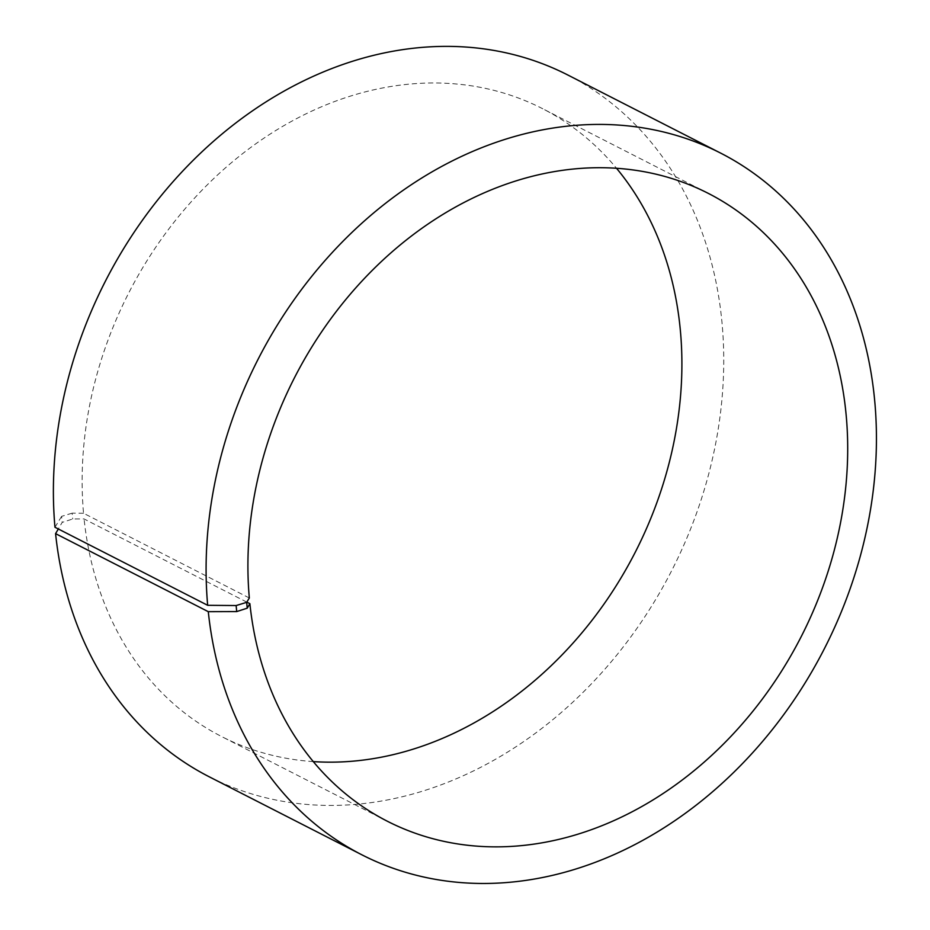 <?xml version="1.0" encoding="UTF-8"?>
<svg xmlns="http://www.w3.org/2000/svg" width="930" height="930" viewBox="0 0 930 930"><rect width="100%" height="100%" fill="white"/><g stroke="black" fill="none" stroke-linecap="round" stroke-linejoin="round"><path stroke-width="0.7" stroke-dasharray="4.65 3.49" d="M249.321 597.978L83.537 513.255A352.575 284.51 -62.9 0 1 224.862 168.377A352.575 284.51 -62.9 0 1 542.446 108.612A352.575 284.51 -62.9 0 1 616.509 168.26M246.81 602.105L84.084 518.952L72.714 518.987L62.194 522.393L58.323 528.984M313.282 761.6A352.575 284.51 -62.9 0 1 221.561 736.514A352.575 284.51 -62.9 0 1 84.084 518.952M83.537 513.255L72.145 513.162L72.714 518.987M72.145 513.162L61.613 516.359L62.194 522.393M567.87 75.028A394.053 317.979 -62.9 0 1 671.704 570.613A394.053 317.979 -62.9 0 1 209.227 776.794M61.613 516.359L54.963 527.264M708.242 193.347L542.446 108.612M387.345 821.237L221.561 736.514"/><path stroke-width="1.4" d="M207.669 605.302A394.053 317.979 -62.9 0 1 365.618 219.852A394.053 317.979 -62.9 0 1 720.564 153.066L567.87 75.028A394.053 317.979 -62.9 0 0 212.912 141.813A394.053 317.979 -62.9 0 0 54.963 527.264L207.669 605.302L236.127 605.546L246.659 602.349L249.321 597.978A352.575 284.51 -62.9 0 1 390.647 253.1A352.575 284.51 -62.9 0 1 708.242 193.347A352.575 284.51 -62.9 0 1 801.137 636.771A352.575 284.51 -62.9 0 1 387.345 821.237A352.575 284.51 -62.9 0 1 249.879 603.675L246.81 602.105M616.509 168.26A352.575 284.51 -62.9 0 1 635.353 552.036A352.575 284.51 -62.9 0 1 313.282 761.6M720.564 153.066A394.053 317.979 -62.9 0 1 824.399 648.652A394.053 317.979 -62.9 0 1 361.921 854.833L209.227 776.794A394.053 317.979 -62.9 0 1 55.579 533.634L208.285 611.673L236.708 611.58L247.229 608.173L249.879 603.675M58.323 528.984L55.579 533.634M361.921 854.833A394.053 317.979 -62.9 0 1 208.285 611.673M236.127 605.546L236.708 611.58M246.659 602.349L247.229 608.173"/></g></svg>
